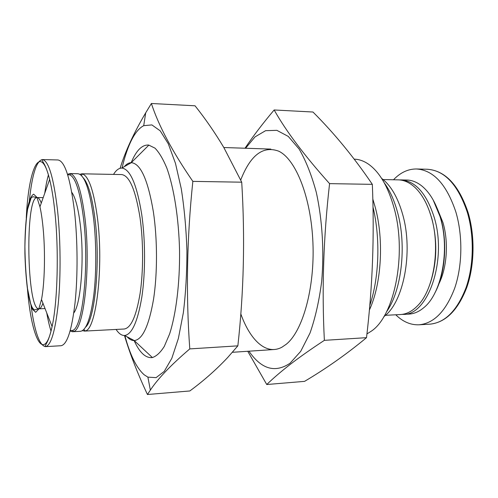 <?xml version="1.0" encoding="UTF-8"?>
<svg xmlns="http://www.w3.org/2000/svg" width="498" height="498" viewBox="0 0 498 498"><rect width="100%" height="100%" fill="white"/><g stroke="black" fill="none" stroke-linecap="round" stroke-linejoin="round"><path stroke-width="0.75" d="M43.065 227.686C45.455 251.776 44.708 283.499 41.49 299.522L38.776 309.059L35.657 312.314L32.495 309.295C30.471 304.384 28.728 297.132 27.265 287.533C26.033 276.988 25.242 265.621 24.9 253.414C24.732 235.118 25.84 218 28.037 206.035C29.681 199.175 31.567 195.228 33.69 194.195L36.914 197.345L39.952 206.788C41.222 212.416 42.262 219.381 43.065 227.686M29.351 200.738C32.071 174.711 36.385 160.985 42.286 159.565L57.899 159.958C64.777 160.891 70.305 178.004 74.495 211.295C77.7 239.992 77.893 276.216 75.024 303.045C71.706 330.554 67.025 344.778 60.986 345.73L45.393 346.639C39.311 345.319 34.48 331.238 30.895 304.409M51.026 331.176C49.42 326.059 47.995 319.971 46.737 312.906M44.752 193.23C45.766 186.134 46.993 180.002 48.424 174.835M71.78 192.315C75.459 197.401 78.323 208.45 80.377 225.47C84.486 259.39 80.801 304.577 73.785 312.931M67.672 174.804L69.751 174.842C75.547 177.419 80.134 191.886 83.502 218.242C89.509 266.511 82.5 329.502 72.335 330.454L70.255 330.566M67.523 174.35L69.832 173.565L70.878 173.752C76.792 176.329 81.467 190.983 84.909 217.719C91.047 266.698 83.863 330.616 73.499 331.506L72.459 331.73L70.131 331.027M69.832 173.565L77.887 173.721C84.442 174.605 89.646 189.265 93.499 217.713C96.425 241.991 96.525 272.431 93.798 295.084C90.655 318.359 86.222 330.435 80.502 331.307L72.459 331.73M83.141 177.73C88.183 183.121 92.13 196.797 94.981 218.753C100.559 261.792 95.093 319.15 85.625 327.124M79.711 174.225L82.593 173.958C88.856 176.435 93.792 191.014 97.415 217.707C103.845 266.523 96.164 330.193 85.202 330.915L82.313 330.74M81.56 173.796L121.58 174.561C129.393 175.458 135.543 189.825 140.025 217.676C143.412 241.437 143.43 271.211 140.106 293.409C136.284 316.224 130.968 328.095 124.151 329.016L84.174 331.114M113.525 174.406C116.102 170.167 118.873 168.056 121.836 168.069C130.239 169.071 136.869 184.577 141.743 214.582C145.441 240.329 145.478 272.692 141.88 296.796C137.734 321.546 131.982 334.444 124.618 335.496C121.655 335.608 118.817 333.592 116.096 329.439M124.263 166.693C126.492 164.054 128.82 162.715 131.26 162.672L131.341 162.672C140.623 163.512 147.974 179.915 153.384 211.887C157.493 239.345 157.511 273.975 153.477 299.659C148.834 326.009 142.44 339.648 134.298 340.576L134.217 340.576C131.777 340.613 129.405 339.35 127.09 336.791M372.99 207.062C380.559 238.337 379.177 277.977 369.765 305.517M372.803 198.982L375.411 207.89C384.126 240.733 381.381 284.215 369.354 310.117M354.246 159.167L354.339 159.167C359.145 159.304 363.901 160.997 368.601 164.24C379.607 172.096 388.091 186.675 394.061 207.971C407.071 253.75 394.534 315.913 371.377 331.12L366.933 333.921M384.294 182.897C389.866 190.51 394.279 200.327 397.541 212.347C406.91 245.9 401.556 290.957 386.436 311.96M381.605 178.39C390.799 185.256 397.846 197.376 402.751 214.744C413.502 252.243 403.399 302.896 383.902 316.554M383.124 179.566L398.219 179.859C404.239 179.983 410.016 182.698 415.556 188.007C422.397 194.768 427.689 204.572 431.424 217.433C440.643 248.384 433.683 290.01 417.511 305.816C412.151 311.3 406.468 314.207 400.46 314.537L385.377 315.327M429.039 210.131L431.772 218.317C437.561 240.739 437.057 262.384 430.26 283.25M399.558 179.927L400.902 179.909C415.4 180.88 426.506 193.386 434.225 217.433C447.409 260.155 427.888 315.682 403.137 314.394L401.793 314.419M400.902 179.909L406.729 180.021C411.921 180.12 416.975 182.125 421.887 186.034C429.892 192.614 436.03 203.078 440.3 217.427C450.148 249.809 441.682 293.44 423.904 307.571C419.123 311.642 414.143 313.815 408.958 314.089L403.137 314.394M433.136 199.897L440.599 217.869C447.833 242.314 445.206 274.336 434.686 293.341M393.513 179.766C400.398 172.538 408.055 168.946 416.477 168.978C433.528 170.117 446.669 184.49 455.894 212.098C462.891 235.834 462.412 265.633 454.736 288.056C445.978 311.113 434.088 323.364 419.067 324.796C410.651 325.113 402.882 321.776 395.761 314.78M151.386 103.491L195.035 105.794C205.344 118.736 214.931 132.624 223.789 147.452L241.723 182.187C245.116 237.614 243.827 292.17 237.857 345.849L227.717 357.483C216.313 369.622 203.676 380.783 189.819 390.967L147.445 394.509L150.352 390.115C158.022 378.524 171.169 364.785 189.788 348.905C185.841 294.212 186.856 238.374 192.844 181.378C172.451 151.741 158.638 125.776 151.386 103.491L145.709 112.822C133.769 133.028 125.235 151.517 120.118 168.287M124.867 335.621C130.04 354.937 136.502 368.003 144.246 374.832L147.9 377.148L156.079 377.633L164.222 371.421L171.829 358.28L178.371 338.459L183.332 312.844C185.729 293.322 186.931 272.618 186.931 250.724C186.202 228.843 184.316 208.189 181.272 188.761L175.464 163.319L168.262 143.735L160.225 130.85L151.884 124.911L143.723 125.67C138.761 128.266 134.292 133.918 130.314 142.627C127.121 149.649 124.376 158.084 122.078 167.932M124.463 335.503C129.947 353.854 137.604 373.525 147.445 394.509M134.118 340.576C139.558 352.572 145.609 358.243 152.27 357.589C156.416 356.269 160.424 352.54 164.29 346.415L169.594 333.984C176.08 313.908 179.89 283.231 179.554 250.849C178.813 218.473 173.989 187.933 166.836 168.087C163.107 159.074 159.161 152.425 154.99 148.143L148.734 145.074C142.764 144.607 137.411 149.332 132.692 159.242L131.161 162.678M189.788 348.905L237.857 345.849M192.844 181.378L241.723 182.187M245.576 148.248L255.007 136.906L265.583 130.681L276.857 130.339L288.267 136.408L299.142 149.07C305.915 160.698 311.636 175.147 316.311 192.415C322.33 219.842 324.26 251.403 321.677 281.414C319.181 300.829 315.278 318.066 309.98 333.131L300.705 351.351L290.079 363.223C275.101 373.251 261.394 369.242 248.95 351.196M240.715 180.008C250.488 154.965 263.181 145.372 278.805 151.218C295.831 159.329 311.132 197.42 312.931 242.887C314.823 288.336 302.678 331.126 286.275 344.236L282.061 347.125C266.442 355.728 250.301 340.557 240.808 313.902M247.749 351.271L266.754 384.524C273.141 378.324 281.04 371.552 290.446 364.219C299.977 356.885 311.281 348.93 324.366 340.346C321.745 289.12 323.482 236.886 329.576 183.638C304.62 155.824 286.145 131.267 274.155 109.971C262.757 123.492 253.04 136.247 245.01 148.23M274.155 109.971L312.962 112.019C334.264 133.277 354.053 157.387 372.336 184.347C374.49 236.22 372.548 287.327 366.509 337.669C347.025 353.86 326.377 368.427 304.564 381.362L266.754 384.524M366.509 337.669L324.366 340.346M372.336 184.347L329.576 183.638M26.27 217.887C28.573 168.716 40.319 141.5 49.638 179.411C51.773 188.032 53.529 198.945 54.898 212.16C58.982 250.556 57.575 302.174 52.085 326.557C44.029 364.754 31.38 337.949 27.452 288.884M39.952 206.788L49.638 179.411C47.82 172.345 45.959 167.135 44.073 163.774L42.218 160.574L42.286 159.565C48.617 160.481 53.734 177.718 57.644 211.264C60.638 240.173 60.868 276.683 58.26 303.712C55.241 331.407 50.952 345.718 45.393 346.639L45.293 345.631L47.036 342.375C48.816 338.951 50.497 333.679 52.085 326.557L41.49 299.522M437.25 208.513L442.977 222.625C448.879 242.613 446.943 268.534 438.514 284.595M467.267 212.123C474.351 235.71 473.853 265.316 466.072 287.607C457.189 310.534 445.131 322.716 429.899 324.167C445.586 322.542 457.855 310.366 466.713 287.645C474.569 265.546 475.148 236.114 468.108 212.602C458.857 185.057 445.262 170.609 427.321 169.252C444.614 170.397 457.93 184.683 467.267 212.123M42.928 303.189C41.689 306.874 40.369 308.754 38.962 308.816C26.786 310.453 24.894 196.349 37.12 197.575C38.52 197.6 39.908 199.43 41.266 203.072M72.335 330.454L73.499 331.506M69.751 174.842L70.878 173.752M83.876 329.477L85.202 330.915M81.317 175.439L82.593 173.958M124.618 335.496L134.298 340.576M121.836 168.069L131.341 162.672M134.217 340.576L152.407 357.564M131.26 162.672L148.877 145.092M232.385 352.298L274.155 349.515M223.832 147.526L270.825 149.089M419.067 324.796L429.899 324.167M416.477 168.978L427.321 169.252M45.038 308.567L38.962 308.816L34.804 309.806C34.605 310.403 33.69 309.557 32.059 307.26L30.596 303.475L27.515 288.603C25.958 275.705 25.093 261.711 24.912 246.616C25.211 231.595 26.101 219.151 27.589 209.285L31.156 197.799L32.924 196.729L37.12 197.575L43.195 197.625M147.9 377.148L150.346 390.115M143.723 125.67L145.709 112.822"/></g></svg>
